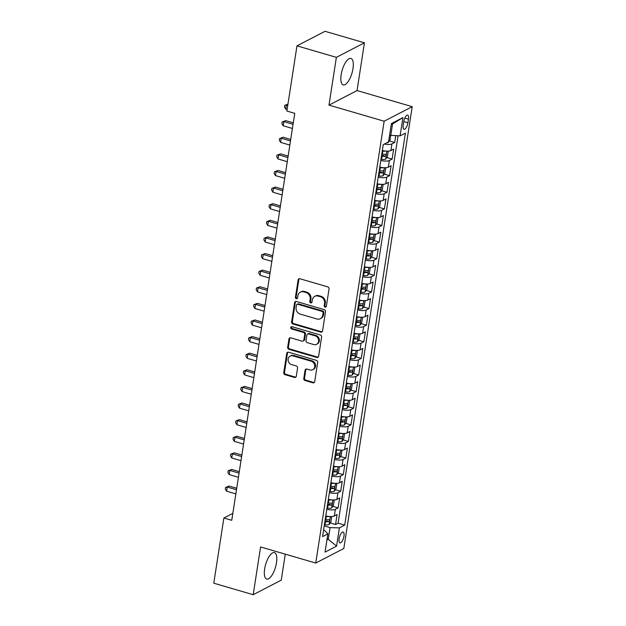 <?xml version="1.0" encoding="UTF-8"?>
<svg xmlns="http://www.w3.org/2000/svg" width="626" height="626" viewBox="0 0 626 626"><rect width="100%" height="100%" fill="white"/><g stroke="black" fill="none" stroke-linecap="round" stroke-linejoin="round"><path stroke-width="0.94" d="M325.105 307.108A1.213 1.064 -117.4 0 0 326.365 306.278L329.049 288.962A1.737 1.518 -117.4 0 0 327.75 286.872L299.909 278.742A1.737 1.518 -117.4 0 0 298.109 279.924L295.425 297.248A1.213 1.064 -117.4 0 0 297.068 298.641A1.213 1.064 -117.4 0 0 297.593 297.874L297.937 295.636A5.556 4.859 -117.4 0 1 300.331 292.154A5.556 4.859 -117.4 0 1 303.696 291.865L306.012 292.545A5.556 4.859 -117.4 0 1 310.16 299.205L309.815 301.45A1.213 1.064 -117.4 0 0 311.451 302.843A1.213 1.064 -117.4 0 0 311.975 302.076L312.327 299.838A5.556 4.859 -117.4 0 1 314.721 296.356A5.556 4.859 -117.4 0 1 318.086 296.067L320.402 296.747A5.556 4.859 -117.4 0 1 324.55 303.407L324.198 305.652A1.213 1.064 -117.4 0 0 325.105 307.108M314.721 296.356L315.481 295.957A5.556 4.859 -117.4 0 1 318.845 295.675L321.161 296.348A5.556 4.859 -117.4 0 1 325.309 303.015L324.957 305.253A1.213 1.064 -117.4 0 0 326.177 306.756M299.267 278.703A1.737 1.518 -117.4 0 0 298.868 279.532L296.184 296.849A1.213 1.064 -117.4 0 0 297.397 298.352M300.331 292.154L301.09 291.755A5.556 4.859 -117.4 0 1 304.455 291.473L306.771 292.146A5.556 4.859 -117.4 0 1 310.919 298.813L310.574 301.051A1.213 1.064 -117.4 0 0 311.787 302.554M276.481 562.766A13.788 5.11 106.3 0 0 274.431 552.594A13.788 5.11 106.3 0 0 264.649 568.901A13.788 5.11 106.3 0 0 266.699 579.066A13.788 5.11 106.3 0 0 276.481 562.766M352.986 68.61A13.788 5.11 106.3 0 0 350.928 58.437A13.788 5.11 106.3 0 0 341.147 74.744A13.788 5.11 106.3 0 0 343.197 84.909A13.788 5.11 106.3 0 0 352.986 68.61M343.971 536.2A5.657 2.097 106.3 0 0 343.134 532.03A5.657 2.097 106.3 0 0 339.12 538.712A5.657 2.097 106.3 0 0 339.957 542.891A5.657 2.097 106.3 0 0 343.971 536.2M303.79 378.464A1.737 1.518 -117.4 0 0 305.089 380.545L312.898 382.822A1.737 1.518 -117.4 0 0 314.698 381.649L317.679 362.407A1.737 1.518 -117.4 0 0 316.38 360.326L288.531 352.195A1.737 1.518 -117.4 0 0 286.739 353.369L283.758 372.611A1.737 1.518 -117.4 0 0 285.049 374.692L294.486 377.447A1.737 1.518 -117.4 0 0 296.286 376.273L297.561 368.041A1.737 1.518 -117.4 0 0 296.27 365.952L291.591 364.59A4.64 4.061 -117.4 0 1 288.14 360.576A4.64 4.061 -117.4 0 1 290.128 356.108A4.64 4.061 -117.4 0 1 292.937 355.865L311.271 361.218A4.64 4.061 -117.4 0 1 314.714 365.232A4.64 4.061 -117.4 0 1 312.734 369.7A4.64 4.061 -117.4 0 1 309.917 369.943L306.865 369.05A1.737 1.518 -117.4 0 0 305.065 370.232L303.79 378.464L304.549 378.065A1.737 1.518 -117.4 0 0 305.848 380.154L313.657 382.431A1.737 1.518 -117.4 0 0 314.299 382.478M260.58 546.944L253.194 594.7L213.787 583.197L223.881 517.999L231.761 520.3L294.76 113.345L286.88 111.045L296.974 45.847L336.373 57.357L328.986 105.113L384.145 121.217L315.747 563.056L260.58 546.944M320.747 332.116A1.737 1.518 -117.4 0 0 322.546 330.943L325.528 311.701A1.737 1.518 -117.4 0 0 324.229 309.62L296.388 301.489A1.737 1.518 -117.4 0 0 294.588 302.663L291.606 321.905A1.737 1.518 -117.4 0 0 292.905 323.986L320.747 332.116L321.506 331.725A1.737 1.518 -117.4 0 0 322.147 331.772M321.6 337.054L318.626 356.296A1.737 1.518 -117.4 0 1 316.826 357.469L288.977 349.339A1.737 1.518 -117.4 0 1 287.678 347.258L288.954 339.026A1.737 1.518 -117.4 0 1 290.754 337.844L302.053 341.147A1.737 1.518 -117.4 0 0 303.853 339.965L304.698 334.503A1.737 1.518 -117.4 0 0 303.399 332.422L291.646 328.986A1.213 1.064 -117.4 0 1 291.998 326.702L320.309 334.973A1.737 1.518 -117.4 0 1 321.6 337.054M330.231 522.953L335.552 524.51L337.093 514.541L334.323 515.973L335.356 509.329A7.074 2.191 -171.2 0 1 326.795 509.274M332.797 506.34L338.118 507.897L339.668 497.928L336.898 499.368L337.923 492.725A7.074 2.191 -171.2 0 1 329.362 492.662M335.372 489.735L340.693 491.285L342.234 481.324L339.464 482.756L340.497 476.112A7.074 2.191 -171.2 0 1 331.936 476.05M337.946 473.123L343.267 474.672L344.809 464.711L342.039 466.143L343.064 459.5A7.074 2.191 -171.2 0 1 334.511 459.445M340.513 456.51L345.834 458.068L347.375 448.099L344.613 449.538L345.638 442.887A7.074 2.191 -171.2 0 1 337.078 442.832M343.087 439.898L348.408 441.455L349.95 431.486L347.18 432.926L348.212 426.283A7.074 2.191 -171.2 0 1 339.652 426.22M345.662 423.293L350.975 424.843L352.524 414.882L349.754 416.313L350.779 409.67A7.074 2.191 -171.2 0 1 342.219 409.615M348.228 406.681L353.549 408.238L355.091 398.269L352.321 399.701L353.354 393.058A7.074 2.191 -171.2 0 1 344.793 393.003M350.803 390.068L356.124 391.626L357.665 381.657L354.895 383.096L355.928 376.453A7.074 2.191 -171.2 0 1 347.367 376.39M353.369 373.464L358.69 375.013L360.232 365.044L357.469 366.484L358.495 359.84A7.074 2.191 -171.2 0 1 349.934 359.778M355.944 356.851L361.265 358.401L362.806 348.439L360.036 349.871L361.069 343.228A7.074 2.191 -171.2 0 1 352.508 343.173M358.518 340.239L363.839 341.796L365.381 331.827L362.61 333.259L363.636 326.615A7.074 2.191 -171.2 0 1 355.075 326.561M361.085 323.626L366.406 325.184L367.947 315.214L365.185 316.654L366.21 310.011A7.074 2.191 -171.2 0 1 357.649 309.948M363.659 307.022L368.98 308.571L370.522 298.61L367.752 300.042L368.784 293.398A7.074 2.191 -171.2 0 1 360.224 293.336M366.226 290.409L371.547 291.966L373.096 281.997L370.326 283.429L371.351 276.786A7.074 2.191 -171.2 0 1 362.79 276.731M368.8 273.797L374.121 275.354L375.663 265.385L372.893 266.825L373.925 260.173A7.074 2.191 -171.2 0 1 365.365 260.119M371.375 257.184L376.695 258.741L378.237 248.772L375.467 250.212L376.492 243.569A7.074 2.191 -171.2 0 1 367.939 243.506M373.941 240.58L379.262 242.129L380.804 232.168L378.041 233.6L379.066 226.956A7.074 2.191 -171.2 0 1 370.506 226.902M376.516 223.967L381.837 225.524L383.378 215.555L380.608 216.987L381.641 210.344A7.074 2.191 -171.2 0 1 373.08 210.289M379.082 207.355L384.403 208.912L385.952 198.943L383.182 200.383L384.207 193.739A7.074 2.191 -171.2 0 1 375.647 193.677M381.657 190.75L386.978 192.299L388.519 182.338L385.749 183.77L386.782 177.127A7.074 2.191 -171.2 0 1 378.221 177.064M384.231 174.138L389.552 175.687L391.094 165.726L388.323 167.158L389.349 160.514A7.074 2.191 -171.2 0 1 380.796 160.459M386.798 157.525L392.119 159.082L393.66 149.113L390.898 150.553A7.074 2.191 -171.2 0 1 382.337 150.49M403.762 121.593L403.199 125.247A5.478 2.034 106.3 0 0 404.013 129.285A5.478 2.034 106.3 0 0 407.902 122.806L408.465 119.151A5.478 2.034 106.3 0 0 407.651 115.114A5.478 2.034 106.3 0 0 403.762 121.593L407.902 122.806M384.145 121.217L412.213 106.67L343.815 548.501L315.747 563.056M335.552 524.51L338.095 523.187L344.707 525.12L405.398 133.119L400.084 135.873L389.575 135.263M344.707 525.12L339.402 527.875L336.569 546.146L325.043 552.124L327.875 533.853L322.562 536.607L383.245 144.606L388.558 141.852L391.383 123.58L402.917 117.602L400.084 135.873M389.372 140.913L394.693 142.47L391.923 143.902A7.074 2.191 -171.2 0 1 384.301 144.058M392.119 159.082L389.349 160.514M389.552 175.687L386.782 177.127M386.978 192.299L384.207 193.739M384.403 208.912L381.641 210.344M381.837 225.524L379.066 226.956M379.262 242.129L376.492 243.569M376.695 258.741L373.925 260.173M374.121 275.354L371.351 276.786M371.547 291.966L368.784 293.398M368.98 308.571L366.21 310.011M366.406 325.184L363.636 326.615M363.839 341.796L361.069 343.228M361.265 358.401L358.495 359.84M358.69 375.013L355.928 376.453M356.124 391.626L353.354 393.058M353.549 408.238L350.779 409.67M350.975 424.843L348.212 426.283M348.408 441.455L345.638 442.887M345.834 458.068L343.064 459.5M343.267 474.672L340.497 476.112M340.693 491.285L337.923 492.725M338.118 507.897L335.356 509.329M338.095 523.187L398.058 135.811M394.693 142.47L395.734 135.748M327.093 538.892L328.259 539.236L330.066 527.608L324.221 525.903M390.749 135.607L392.549 123.979L391.219 124.668M328.986 105.113L357.047 90.559L364.442 42.803L336.373 57.357M364.442 42.803L325.043 31.3L296.974 45.847M253.194 594.7L281.254 580.153L285.276 554.159M357.047 90.559L412.213 106.67M232.841 513.351L223.881 517.999M326.928 539.925L328.259 539.236L336.569 546.146M323.564 530.136L324.604 530.441L327.875 533.853M379.763 167.103A7.074 2.191 8.8 0 0 388.323 167.158M377.196 183.715A7.074 2.191 8.8 0 0 385.749 183.77M374.622 200.32A7.074 2.191 8.8 0 0 383.182 200.383M372.047 216.932A7.074 2.191 8.8 0 0 380.608 216.987M369.481 233.545A7.074 2.191 8.8 0 0 378.041 233.6M366.906 250.15A7.074 2.191 8.8 0 0 375.467 250.212M364.332 266.762A7.074 2.191 8.8 0 0 372.893 266.825M361.765 283.375A7.074 2.191 8.8 0 0 370.326 283.429M359.191 299.987A7.074 2.191 8.8 0 0 367.752 300.042M356.624 316.592A7.074 2.191 8.8 0 0 365.185 316.654M354.05 333.204A7.074 2.191 8.8 0 0 362.61 333.259M351.476 349.817A7.074 2.191 8.8 0 0 360.036 349.871M348.909 366.421A7.074 2.191 8.8 0 0 357.469 366.484M346.334 383.034A7.074 2.191 8.8 0 0 354.895 383.096M343.768 399.646A7.074 2.191 8.8 0 0 352.321 399.701M341.193 416.259A7.074 2.191 8.8 0 0 349.754 416.313M338.619 432.863A7.074 2.191 8.8 0 0 347.18 432.926M336.052 449.476A7.074 2.191 8.8 0 0 344.613 449.538M333.478 466.088A7.074 2.191 8.8 0 0 342.039 466.143M330.904 482.701A7.074 2.191 8.8 0 0 339.464 482.756M328.337 499.305A7.074 2.191 8.8 0 0 336.898 499.368M325.763 515.918A7.074 2.191 8.8 0 0 334.323 515.973M330.066 527.608L339.402 527.875M392.549 123.979L402.917 117.602M295.746 301.442A1.737 1.518 -117.4 0 0 295.347 302.272L292.365 321.514A1.737 1.518 -117.4 0 0 293.657 323.595L321.506 331.725M323.079 312.867A1.213 1.064 -117.4 0 0 322.179 311.404L297.733 304.267A1.213 1.064 -117.4 0 0 296.474 305.089L296.106 307.46A5.556 4.859 -117.4 0 0 300.253 314.119L316.959 319.002A5.556 4.859 -117.4 0 0 320.324 318.712A5.556 4.859 -117.4 0 0 322.719 315.23L323.079 312.867L323.838 312.468A1.213 1.064 -117.4 0 0 322.938 311.012L322.179 311.404M296.998 304.33L297.757 303.939A1.213 1.064 -117.4 0 1 298.492 303.876L322.938 311.012M320.324 318.712L321.083 318.321A5.556 4.859 -117.4 0 0 323.478 314.831L322.719 315.23M323.838 312.468L323.478 314.831M290.12 337.805A1.737 1.518 -117.4 0 0 289.713 338.635L288.437 346.867A1.737 1.518 -117.4 0 0 289.736 348.948L317.585 357.078A1.737 1.518 -117.4 0 0 318.219 357.125M303.101 341.053L303.86 340.661A1.737 1.518 -117.4 0 0 304.604 339.574L305.457 334.112A1.737 1.518 -117.4 0 0 304.158 332.03L292.405 328.595L291.646 328.986M291.685 326.662A1.213 1.064 -117.4 0 0 292.405 328.595M313.767 344.566A4.64 4.061 -117.4 0 0 316.576 344.323A4.64 4.061 -117.4 0 0 318.564 339.855A4.64 4.061 -117.4 0 0 315.121 335.841L308.657 333.955A1.737 1.518 -117.4 0 0 306.857 335.137L306.012 340.599A1.737 1.518 -117.4 0 0 307.311 342.68L313.767 344.566M316.576 344.323L317.335 343.932A4.64 4.061 -117.4 0 0 319.323 339.456A4.64 4.061 -117.4 0 0 315.88 335.45L315.121 335.841M307.609 334.049L308.368 333.658A1.737 1.518 -117.4 0 1 309.416 333.564L315.88 335.45M306.224 369.004A1.737 1.518 -117.4 0 0 305.824 369.833L304.549 378.065M312.734 369.7L313.493 369.309A4.64 4.061 -117.4 0 0 315.473 364.833A4.64 4.061 -117.4 0 0 312.03 360.826L311.271 361.218M290.128 356.108L290.887 355.709A4.64 4.061 -117.4 0 1 293.696 355.474L312.03 360.826M287.897 352.148A1.737 1.518 -117.4 0 0 287.49 352.978L284.517 372.22A1.737 1.518 -117.4 0 0 285.808 374.301L295.245 377.055A1.737 1.518 -117.4 0 0 295.887 377.102M390.687 135.584L389.99 140.06L388.214 142.509A4.687 1.455 -171.2 0 1 386.625 142.853M287.757 105.403L286.403 105.004L285.761 109.159L287.115 109.55M287.937 104.206L284.728 105.356L287.952 104.135M285.761 109.159L284.47 107.015L284.728 105.356M386.023 151.077A4.687 1.455 -171.2 0 1 382.869 151.054L382.259 150.968M387.384 151.132L388.19 151.688L387.424 156.672L385.647 159.121A4.687 1.455 -171.2 0 1 381.586 159.356L380.976 159.278M293.289 122.837L285.722 120.63L283.828 121.616L283.187 125.763L292.42 128.463M381.461 156.117L382.079 156.203A4.687 1.455 8.8 0 0 385.373 156.203C386.312 155.311 386.422 154.645 385.679 154.207A4.687 1.455 -171.2 0 1 382.384 154.207L381.774 154.129M385.373 156.203L383.104 155.538A2.387 0.743 -171.2 0 1 382.04 155.475L381.57 155.412M293.062 124.308L283.828 121.616L282.154 121.968L285.722 120.63M283.187 125.763L281.896 123.627L282.154 121.968M383.456 167.69A4.687 1.455 -171.2 0 1 380.303 167.666L379.692 167.58M384.818 167.737L385.624 168.3L384.849 173.285L383.073 175.726A4.687 1.455 -171.2 0 1 379.02 175.969L378.401 175.883M290.722 139.449L283.155 137.243L281.254 138.221L280.612 142.376L289.854 145.076M378.894 172.729L379.505 172.815A4.687 1.455 8.8 0 0 382.799 172.807C383.746 171.923 383.848 171.258 383.112 170.82A4.687 1.455 -171.2 0 1 379.81 170.82L379.2 170.734M382.799 172.807L380.53 172.15A2.387 0.743 -171.2 0 1 379.466 172.087L379.004 172.025M290.495 140.92L281.254 138.221L279.587 138.581L283.155 137.243M280.612 142.376L279.329 140.24L279.587 138.581M380.882 184.294A4.687 1.455 -171.2 0 1 377.728 184.271L377.118 184.193M382.243 184.349L383.049 184.905L382.275 189.889L380.506 192.339A4.687 1.455 -171.2 0 1 376.445 192.581L375.835 192.495M288.148 156.062L280.581 153.855L278.687 154.833L278.046 158.988L287.279 161.688M376.32 189.342L376.93 189.42A4.687 1.455 8.8 0 0 380.225 189.42C381.171 188.528 381.273 187.863 380.538 187.424A4.687 1.455 -171.2 0 1 377.243 187.432L376.633 187.346M380.225 189.42L377.963 188.762A2.387 0.743 -171.2 0 1 376.891 188.7L376.429 188.637M287.921 157.533L278.687 154.833L277.013 155.185L280.581 153.855M278.046 158.988L276.755 156.852L277.013 155.185M378.307 200.907A4.687 1.455 -171.2 0 1 375.162 200.883L374.544 200.805M379.677 200.962L380.475 201.517L379.708 206.502L377.932 208.951A4.687 1.455 -171.2 0 1 373.871 209.186L373.26 209.107M285.581 172.674L278.014 170.46L276.113 171.446L275.471 175.601L284.705 178.293M373.753 205.954L374.364 206.032A4.687 1.455 8.8 0 0 377.658 206.032C378.605 205.14 378.707 204.475 377.963 204.037A4.687 1.455 -171.2 0 1 374.669 204.037L374.058 203.959M377.658 206.032L375.389 205.367A2.387 0.743 -171.2 0 1 374.325 205.305L373.863 205.242M285.346 174.145L276.113 171.446L274.438 171.798L278.014 170.46M275.471 175.601L274.188 173.457L274.438 171.798M375.741 217.519A4.687 1.455 -171.2 0 1 372.587 217.496L371.977 217.41M377.102 217.574L377.908 218.13L377.134 223.114L375.357 225.556A4.687 1.455 -171.2 0 1 371.304 225.798L370.694 225.72M283.007 189.279L275.44 187.072L273.546 188.058L272.897 192.205L282.138 194.905M371.179 222.559L371.789 222.645A4.687 1.455 8.8 0 0 375.084 222.645C376.03 221.753 376.132 221.088 375.397 220.649A4.687 1.455 -171.2 0 1 372.102 220.649L371.484 220.571M375.084 222.645L372.814 221.98A2.387 0.743 -171.2 0 1 371.75 221.917L371.288 221.854M282.78 190.75L273.546 188.058L271.872 188.41L275.44 187.072M272.897 192.205L271.614 190.069L271.872 188.41M373.166 234.132A4.687 1.455 -171.2 0 1 370.013 234.101L369.403 234.022M374.528 234.179L375.334 234.742L374.567 239.719L372.791 242.168A4.687 1.455 -171.2 0 1 368.73 242.411L368.119 242.325M280.432 205.891L272.866 203.685L270.972 204.663L270.33 208.818L279.564 211.518M368.604 239.171L369.223 239.257A4.687 1.455 8.8 0 0 372.517 239.249C373.456 238.357 373.565 237.7 372.822 237.262A4.687 1.455 -171.2 0 1 369.528 237.262L368.917 237.176M372.517 239.249L370.248 238.592A2.387 0.743 -171.2 0 1 369.183 238.529L368.714 238.467M280.205 207.362L270.972 204.663L269.297 205.015L272.866 203.685M270.33 208.818L269.039 206.682L269.297 205.015M370.6 250.736A4.687 1.455 -171.2 0 1 367.446 250.713L366.836 250.635M371.961 250.791L372.76 251.347L371.993 256.331L370.216 258.781A4.687 1.455 -171.2 0 1 366.155 259.023L365.545 258.937M277.866 222.504L270.299 220.289L268.397 221.275L267.756 225.43L276.989 228.122M366.038 255.784L366.648 255.862A4.687 1.455 8.8 0 0 369.943 255.862C370.889 254.97 370.991 254.305 370.248 253.866A4.687 1.455 -171.2 0 1 366.953 253.874L366.343 253.788M369.943 255.862L367.673 255.197A2.387 0.743 -171.2 0 1 366.609 255.142L366.147 255.079M277.639 223.975L268.397 221.275L266.731 221.627L270.299 220.289M267.756 225.43L266.473 223.286L266.731 221.627M368.025 267.349A4.687 1.455 -171.2 0 1 364.872 267.325L364.262 267.239M369.387 267.404L370.193 267.959L369.418 272.944L367.642 275.393A4.687 1.455 -171.2 0 1 363.589 275.628L362.978 275.55M275.291 239.116L267.725 236.902L265.831 237.888L265.189 242.035L274.423 244.735M363.463 272.388L364.074 272.474A4.687 1.455 8.8 0 0 367.368 272.474C368.315 271.582 368.417 270.917 367.681 270.479A4.687 1.455 -171.2 0 1 364.387 270.479L363.776 270.401M367.368 272.474L365.107 271.809A2.387 0.743 -171.2 0 1 364.035 271.747L363.573 271.684M275.064 240.58L265.831 237.888L264.156 238.24L267.725 236.902M265.189 242.035L263.898 239.899L264.156 238.24M365.451 283.961A4.687 1.455 -171.2 0 1 362.305 283.938L361.687 283.852M366.82 284.008L367.618 284.572L366.852 289.556L365.075 291.998A4.687 1.455 -171.2 0 1 361.014 292.24L360.404 292.162M272.717 255.721L265.15 253.514L263.256 254.5L262.615 258.648L271.848 261.347M360.889 289.001L361.507 289.087A4.687 1.455 8.8 0 0 364.801 289.079C365.748 288.195 365.85 287.53 365.107 287.091A4.687 1.455 -171.2 0 1 361.812 287.091L361.202 287.005M364.801 289.079L362.532 288.422A2.387 0.743 -171.2 0 1 361.468 288.359L360.999 288.296M272.49 257.192L263.256 254.5L261.582 254.852L265.15 253.514M262.615 258.648L261.324 256.511L261.582 254.852M362.884 300.566A4.687 1.455 -171.2 0 1 359.731 300.543L359.121 300.464M364.246 300.621L365.052 301.184L364.277 306.161L362.501 308.61A4.687 1.455 -171.2 0 1 358.448 308.853L357.829 308.767M270.15 272.333L262.584 270.127L260.69 271.105L260.04 275.26L269.282 277.96M358.322 305.613L358.933 305.691A4.687 1.455 8.8 0 0 362.227 305.691C363.174 304.799 363.276 304.134 362.54 303.696A4.687 1.455 -171.2 0 1 359.238 303.704L358.628 303.618M362.227 305.691L359.958 305.034A2.387 0.743 -171.2 0 1 358.894 304.972L358.432 304.909M269.923 273.805L260.69 271.105L259.015 271.457L262.584 270.127M260.04 275.26L258.757 273.124L259.015 271.457M360.31 317.179A4.687 1.455 -171.2 0 1 357.156 317.155L356.546 317.077M361.671 317.233L362.477 317.789L361.703 322.773L359.934 325.223A4.687 1.455 -171.2 0 1 355.873 325.457L355.263 325.379M267.576 288.946L260.009 286.731L258.115 287.717L257.474 291.873L266.707 294.564M355.748 322.226L356.358 322.304A4.687 1.455 8.8 0 0 359.66 322.304C360.599 321.412 360.701 320.747 359.966 320.309A4.687 1.455 -171.2 0 1 356.671 320.309L356.061 320.23M359.66 322.304L357.391 321.639A2.387 0.743 -171.2 0 1 356.319 321.576L355.858 321.514M267.349 290.417L258.115 287.717L256.441 288.07L260.009 286.731M257.474 291.873L256.183 289.728L256.441 288.07M357.743 333.791A4.687 1.455 -171.2 0 1 354.59 333.768L353.98 333.681M359.105 333.846L359.903 334.401L359.136 339.386L357.36 341.835A4.687 1.455 -171.2 0 1 353.299 342.07L352.688 341.992M265.009 305.551L257.442 303.344L255.541 304.33L254.899 308.477L264.133 311.177M353.181 338.83L353.792 338.916A4.687 1.455 8.8 0 0 357.086 338.916C358.033 338.024 358.135 337.359 357.391 336.921A4.687 1.455 -171.2 0 1 354.097 336.921L353.487 336.843M357.086 338.916L354.817 338.251A2.387 0.743 -171.2 0 1 353.753 338.189L353.291 338.126M264.782 307.022L255.541 304.33L253.874 304.682L257.442 303.344M254.899 308.477L253.616 306.341L253.874 304.682M355.169 350.404A4.687 1.455 -171.2 0 1 352.015 350.38L351.405 350.294M356.53 350.45L357.336 351.014L356.562 355.998L354.785 358.44A4.687 1.455 -171.2 0 1 350.732 358.682L350.122 358.596M262.435 322.163L254.868 319.956L252.974 320.935L252.333 325.09L261.566 327.789M350.607 355.443L351.217 355.529A4.687 1.455 8.8 0 0 354.512 355.521C355.458 354.637 355.56 353.972 354.825 353.534A4.687 1.455 -171.2 0 1 351.53 353.534L350.912 353.447M354.512 355.521L352.242 354.864A2.387 0.743 -171.2 0 1 351.178 354.801L350.716 354.739M262.208 323.634L252.974 320.935L251.3 321.287L254.868 319.956M252.333 325.09L251.042 322.953L251.3 321.287M352.594 367.008A4.687 1.455 -171.2 0 1 349.441 366.985L348.831 366.906M353.956 367.063L354.762 367.618L353.995 372.603L352.219 375.052A4.687 1.455 -171.2 0 1 348.158 375.295L347.547 375.209M259.86 338.776L252.294 336.561L250.4 337.547L249.758 341.702L258.992 344.394M348.033 372.055L348.651 372.134A4.687 1.455 8.8 0 0 351.945 372.134C352.884 371.241 352.994 370.576 352.25 370.138A4.687 1.455 -171.2 0 1 348.956 370.146L348.346 370.06M351.945 372.134L349.676 371.468A2.387 0.743 -171.2 0 1 348.612 371.414L348.142 371.351M259.634 340.247L250.4 337.547L248.725 337.899L252.294 336.561M249.758 341.702L248.467 339.558L248.725 337.899M350.028 383.621A4.687 1.455 -171.2 0 1 346.874 383.597L346.264 383.511M351.389 383.675L352.195 384.231L351.421 389.215L349.644 391.665A4.687 1.455 -171.2 0 1 345.591 391.899L344.973 391.821M257.294 355.388L249.727 353.174L247.826 354.159L247.184 358.315L256.425 361.006M345.466 388.668L346.076 388.746A4.687 1.455 8.8 0 0 349.371 388.746C350.317 387.854 350.419 387.189 349.684 386.751A4.687 1.455 -171.2 0 1 346.381 386.751L345.771 386.672M349.371 388.746L347.101 388.081A2.387 0.743 -171.2 0 1 346.037 388.018L345.575 387.956M257.067 356.859L247.826 354.159L246.159 354.512L249.727 353.174M247.184 358.315L245.901 356.171L246.159 354.512M347.453 400.233A4.687 1.455 -171.2 0 1 344.3 400.21L343.69 400.124M348.815 400.288L349.621 400.843L348.846 405.828L347.078 408.269A4.687 1.455 -171.2 0 1 343.017 408.512L342.406 408.434M254.719 371.993L247.153 369.786L245.259 370.772L244.617 374.919L253.851 377.619M342.892 405.272L343.502 405.358A4.687 1.455 8.8 0 0 346.796 405.358C347.743 404.466 347.845 403.801 347.109 403.363A4.687 1.455 -171.2 0 1 343.815 403.363L343.204 403.285M346.796 405.358L344.535 404.693A2.387 0.743 -171.2 0 1 343.463 404.631L343.001 404.568M254.492 373.464L245.259 370.772L243.584 371.124L247.153 369.786M244.617 374.919L243.326 372.783L243.584 371.124M344.887 416.846A4.687 1.455 -171.2 0 1 341.733 416.814L341.115 416.736M346.248 416.893L347.047 417.456L346.28 422.433L344.503 424.882A4.687 1.455 -171.2 0 1 340.442 425.124L339.832 425.038M252.153 388.605L244.586 386.399L242.685 387.377L242.043 391.532L251.276 394.231M340.325 421.885L340.935 421.963A4.687 1.455 8.8 0 0 344.23 421.963C345.176 421.071 345.278 420.406 344.535 419.976A4.687 1.455 -171.2 0 1 341.24 419.976L340.63 419.889M344.23 421.963L341.96 421.306A2.387 0.743 -171.2 0 1 340.896 421.243L340.434 421.181M251.918 390.076L242.685 387.377L241.01 387.729L244.586 386.399M242.043 391.532L240.76 389.395L241.01 387.729M342.312 433.45A4.687 1.455 -171.2 0 1 339.159 433.427L338.549 433.348M343.674 433.505L344.48 434.061L343.705 439.045L341.929 441.494A4.687 1.455 -171.2 0 1 337.876 441.737L337.265 441.651M249.578 405.218L242.012 403.003L240.118 403.989L239.468 408.144L248.71 410.836M337.75 438.497L338.361 438.576A4.687 1.455 8.8 0 0 341.655 438.576C342.602 437.684 342.704 437.018 341.968 436.58A4.687 1.455 -171.2 0 1 338.674 436.58L338.056 436.502M341.655 438.576L339.386 437.91A2.387 0.743 -171.2 0 1 338.322 437.848L337.86 437.793M249.351 406.689L240.118 403.989L238.443 404.341L242.012 403.003M239.468 408.144L238.185 406L238.443 404.341M339.738 450.063A4.687 1.455 -171.2 0 1 336.585 450.039L335.974 449.953M341.1 450.117L341.906 450.673L341.139 455.658L339.362 458.107A4.687 1.455 -171.2 0 1 335.301 458.342L334.691 458.263M247.004 421.822L239.437 419.616L237.544 420.602L236.902 424.749L246.135 427.448M335.176 455.102L335.794 455.188A4.687 1.455 8.8 0 0 339.089 455.188C340.028 454.296 340.137 453.631 339.394 453.193A4.687 1.455 -171.2 0 1 336.099 453.193L335.489 453.114M339.089 455.188L336.819 454.523A2.387 0.743 -171.2 0 1 335.755 454.46L335.286 454.398M246.777 423.293L237.544 420.602L235.869 420.954L239.437 419.616M236.902 424.749L235.611 422.613L235.869 420.954M337.171 466.675A4.687 1.455 -171.2 0 1 334.018 466.652L333.408 466.566M338.533 466.722L339.331 467.286L338.564 472.27L336.788 474.711A4.687 1.455 -171.2 0 1 332.727 474.954L332.116 474.868M244.437 438.435L236.871 436.228L234.969 437.206L234.327 441.361L243.561 444.061M332.609 471.714L333.22 471.801A4.687 1.455 8.8 0 0 336.514 471.793C337.461 470.908 337.563 470.243 336.819 469.805A4.687 1.455 -171.2 0 1 333.525 469.805L332.915 469.719M336.514 471.793L334.245 471.135A2.387 0.743 -171.2 0 1 333.181 471.073L332.719 471.01M244.21 439.906L234.969 437.206L233.302 437.566L236.871 436.228M234.327 441.361L233.044 439.225L233.302 437.566M334.597 483.28A4.687 1.455 -171.2 0 1 331.444 483.256L330.833 483.178M335.959 483.335L336.765 483.89L335.99 488.875L334.214 491.324A4.687 1.455 -171.2 0 1 330.16 491.567L329.55 491.48M241.863 455.047L234.296 452.841L232.403 453.819L231.761 457.974L240.994 460.673M330.035 488.327L330.645 488.405A4.687 1.455 8.8 0 0 333.94 488.405C334.887 487.513 334.988 486.848 334.253 486.41A4.687 1.455 -171.2 0 1 330.958 486.418L330.348 486.332M333.94 488.405L331.678 487.748A2.387 0.743 -171.2 0 1 330.606 487.685L330.145 487.623M241.636 456.518L232.403 453.819L230.728 454.171L234.296 452.841M231.761 457.974L230.47 455.838L230.728 454.171M332.023 499.892A4.687 1.455 -171.2 0 1 328.877 499.869L328.259 499.791M333.392 499.947L334.19 500.503L333.423 505.487L331.647 507.936A4.687 1.455 -171.2 0 1 327.586 508.171L326.975 508.093M239.288 471.66L231.722 469.445L229.828 470.431L229.186 474.586L238.42 477.278M327.461 504.939L328.079 505.018A4.687 1.455 8.8 0 0 331.373 505.018C332.32 504.126 332.422 503.46 331.678 503.022A4.687 1.455 -171.2 0 1 328.384 503.022L327.774 502.944M331.373 505.018L329.104 504.353A2.387 0.743 -171.2 0 1 328.04 504.29L327.57 504.227M239.062 473.131L229.828 470.431L228.154 470.783L231.722 469.445M229.186 474.586L227.903 472.442L228.154 470.783M329.456 516.505A4.687 1.455 -171.2 0 1 326.303 516.481L325.692 516.395M330.818 516.56L331.623 517.115L330.849 522.1L329.073 524.541A4.687 1.455 -171.2 0 1 325.019 524.784L324.401 524.705M236.722 488.264L229.155 486.058L227.261 487.044L226.612 491.191L235.853 493.891M324.894 521.544L325.504 521.63A4.687 1.455 8.8 0 0 328.799 521.63C329.745 520.738 329.847 520.073 329.112 519.635A4.687 1.455 -171.2 0 1 325.817 519.635L325.199 519.557M328.799 521.63L326.529 520.965A2.387 0.743 -171.2 0 1 325.465 520.902L325.004 520.84M236.495 489.735L227.261 487.044L225.587 487.396L229.155 486.058M226.612 491.191L225.329 489.055L225.587 487.396M390.898 150.553L391.923 143.902M404.787 118.079L408.465 119.151M325.309 303.015L324.55 303.407M321.161 296.348L320.402 296.747M318.845 295.675L318.086 296.067M310.574 301.051L309.815 301.45M310.919 298.813L310.16 299.205M306.771 292.146L306.012 292.545M304.455 291.473L303.696 291.865M296.184 296.849L295.425 297.248M298.868 279.532L298.109 279.924M324.957 305.253L324.198 305.652M293.657 323.595L292.905 323.986M292.365 321.514L291.606 321.905M295.347 302.272L294.588 302.663M298.492 303.876L297.733 304.267M317.585 357.078L316.826 357.469M289.736 348.948L288.977 349.339M288.437 346.867L287.678 347.258M289.713 338.635L288.954 339.026M304.604 339.574L303.853 339.965M305.457 334.112L304.698 334.503M304.158 332.03L303.399 332.422M309.416 333.564L308.657 333.955M305.824 369.833L305.065 370.232M293.696 355.474L292.937 355.865M295.245 377.055L294.486 377.447M285.808 374.301L285.049 374.692M284.517 372.22L283.758 372.611M287.49 352.978L286.739 353.369M313.657 382.431L312.898 382.822M305.848 380.154L305.089 380.545M388.261 142.446L388.339 141.961M385.694 159.059L386.915 151.124M382.384 154.207L382.869 151.054M381.586 159.356L382.079 156.203M383.12 175.671L384.348 167.737M379.81 170.82L380.303 167.666M379.02 175.969L379.505 172.815M380.545 192.276L381.774 184.341M377.243 187.432L377.728 184.271M376.445 192.581L376.93 189.42M377.979 208.888L379.207 200.954M374.669 204.037L375.162 200.883M373.871 209.186L374.364 206.032M375.404 225.501L376.633 217.566M372.102 220.649L372.587 217.496M371.304 225.798L371.789 222.645M372.83 242.105L374.058 234.171M369.528 237.262L370.013 234.101M368.73 242.411L369.223 239.257M370.263 258.718L371.492 250.783M366.953 253.874L367.446 250.713M366.155 259.023L366.648 255.862M367.689 275.33L368.917 267.396M364.387 270.479L364.872 267.325M363.589 275.628L364.074 272.474M365.122 291.943L366.351 284.008M361.812 287.091L362.305 283.938M361.014 292.24L361.507 289.087M362.548 308.548L363.776 300.613M359.238 303.704L359.731 300.543M358.448 308.853L358.933 305.691M359.973 325.16L361.202 317.225M356.671 320.309L357.156 317.155M355.873 325.457L356.358 322.304M357.407 341.773L358.635 333.838M354.097 336.921L354.59 333.768M353.299 342.07L353.792 338.916M354.832 358.377L356.061 350.443M351.53 353.534L352.015 350.38M350.732 358.682L351.217 355.529M352.266 374.99L353.494 367.055M348.956 370.146L349.441 366.985M348.158 375.295L348.651 372.134M349.691 391.602L350.92 383.668M346.381 386.751L346.874 383.597M345.591 391.899L346.076 388.746M347.117 408.215L348.346 400.28M343.815 403.363L344.3 400.21M343.017 408.512L343.502 405.358M344.55 424.819L345.779 416.885M341.24 419.976L341.733 416.814M340.442 425.124L340.935 421.963M341.976 441.432L343.204 433.497M338.674 436.58L339.159 433.427M337.876 441.737L338.361 438.576M339.402 458.044L340.63 450.11M336.099 453.193L336.585 450.039M335.301 458.342L335.794 455.188M336.835 474.657L338.063 466.722M333.525 469.805L334.018 466.652M332.727 474.954L333.22 471.801M334.261 491.261L335.489 483.327M330.958 486.418L331.444 483.256M330.16 491.567L330.645 488.405M331.694 507.874L332.922 499.939M328.384 503.022L328.877 499.869M327.586 508.171L328.079 505.018M329.12 524.486L330.348 516.552M325.817 519.635L326.303 516.481M325.019 524.784L325.504 521.63"/></g></svg>

